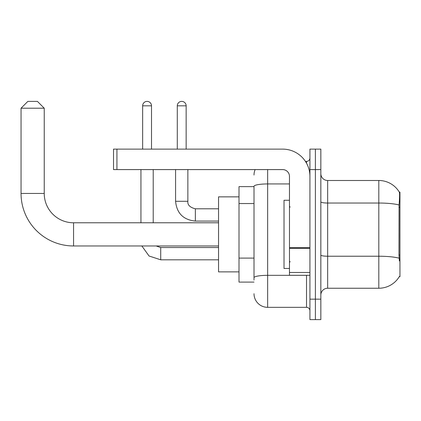 <?xml version="1.0" encoding="UTF-8"?>
<svg xmlns="http://www.w3.org/2000/svg" width="421" height="421" viewBox="0 0 421 421"><rect width="100%" height="100%" fill="white"/><g stroke="black" fill="none" stroke-linecap="round" stroke-linejoin="round"><path stroke-width="0.63" d="M399.282 276.65L399.397 276.45A23.871 23.871 0 0 1 378.811 288.243A23.871 23.871 0 0 0 399.282 276.65L399.95 276.65L399.95 192.087L399.329 192.171A23.871 23.871 0 0 0 378.811 180.493A23.871 23.871 0 0 1 399.282 192.087A23.871 23.871 0 0 0 378.811 180.493L327.659 180.493A6.82 6.82 0 0 1 320.844 173.673A6.82 6.82 0 0 0 327.659 180.493L327.659 288.243A6.82 6.82 0 0 0 320.844 295.063M254.01 186.629L239.007 186.629L239.007 282.107L254.01 282.107M315.387 299.157L315.387 319.613L320.844 319.613L320.844 299.157L315.387 299.157L315.387 319.613L309.93 319.613L309.93 299.157L315.387 299.157L315.387 169.584L315.387 299.157M309.93 299.157L309.93 149.123L315.387 149.123L315.387 169.584L315.387 149.123L320.844 149.123L320.844 299.157M399.397 260.967L398.961 255.042L399.061 204.985C399.65 197.57 399.74 193.297 399.329 192.171A23.871 23.871 0 0 0 378.811 180.493L378.811 203.038L327.659 203.038A6.82 1.184 0 0 1 320.844 201.848M399.134 258.199A23.871 4.147 180 0 0 378.811 256.231L378.811 288.243L327.659 288.243M254.01 280.06L254.01 186.308A13.64 2.368 180 0 1 267.651 183.94L289.469 183.94M267.651 169.584L267.651 307.341L306.52 307.341L306.52 275.287M305.435 161.401L306.52 161.401A3.41 3.41 0 0 0 309.93 157.991M309.93 310.751A3.41 3.41 0 0 0 306.52 307.341M254.01 175.036A13.64 13.64 0 0 1 255.147 169.584M267.651 307.341A13.64 13.64 0 0 1 254.01 293.7M289.469 200.27L284.017 200.27L284.017 268.466L289.469 268.466M218.546 245.964L73.559 245.964A52.509 52.509 0 0 1 21.05 193.45L21.05 108.208L27.87 101.387L37.416 101.387L44.237 108.208L21.05 108.208M73.559 245.964L73.559 222.777A29.323 29.323 0 0 1 44.237 193.45L44.237 108.208M239.007 196.86L218.546 196.86L218.546 271.877L239.007 271.877M142.645 149.123L142.645 105.818A4.431 4.431 0 0 1 147.076 101.387A4.431 4.431 0 0 1 151.507 105.818L151.507 149.123M153.212 222.777L153.212 169.584M140.94 222.777L140.94 169.584M177.288 149.123L177.288 105.818A4.431 4.431 0 0 1 181.719 101.387A4.431 4.431 0 0 1 186.156 105.818L186.156 149.123M175.583 169.584L175.583 201.296L187.861 201.296L187.861 169.584M309.93 275.287L289.469 275.287L289.469 247.711L309.93 247.711M309.93 176.404A27.281 27.281 0 0 0 282.654 149.123L116.933 149.123L116.933 169.584L282.654 169.584A6.82 6.82 0 0 1 289.469 176.404L289.469 247.711M116.933 169.584L113.523 169.584L113.523 149.123L116.933 149.123M399.95 207.3L398.961 207.3M399.95 255.042L398.961 255.042M254.01 203.538L239.007 203.538M254.01 258.094L239.007 258.094M399.061 204.985A23.871 4.147 180 0 0 378.811 203.038L378.811 256.231L327.659 256.231A6.82 1.184 -0 0 1 320.844 255.042M320.844 169.584L309.93 169.584M307.704 275.287A3.41 0.595 0 0 1 306.52 275.323L267.651 275.323A13.64 2.368 180 0 0 254.01 277.692M306.52 163.195L306.52 161.401M21.05 193.45L44.237 193.45M218.546 259.804L160.717 259.804L149.055 256.005L141.851 245.964L149.055 256.005L160.717 259.804L149.055 256.005L141.851 245.964L149.055 256.005L160.717 259.804L149.055 256.005L141.851 245.964L149.055 256.005L160.717 259.804L149.055 256.005L141.851 245.964L149.055 256.005L160.717 259.804L149.055 256.005L141.851 245.964L149.055 256.005L160.717 259.804L160.717 247.543M142.645 105.818L151.507 105.818M218.546 221.072L195.36 221.072C183.361 219.883 176.767 213.294 175.583 201.296C176.767 213.294 183.361 219.883 195.36 221.072C183.361 219.883 176.767 213.294 175.583 201.296C176.767 213.294 183.361 219.883 195.36 221.072C183.361 219.883 176.767 213.294 175.583 201.296C176.767 213.294 183.361 219.883 195.36 221.072C183.361 219.883 176.767 213.294 175.583 201.296C176.767 213.294 183.361 219.883 195.36 221.072C183.361 219.883 176.767 213.294 175.583 201.296C176.767 213.294 183.361 219.883 195.36 221.072L195.36 208.805M177.288 105.818L186.156 105.818M309.93 248.301L289.469 248.301M289.469 272.471L309.93 272.471M290.153 207.09L289.469 206.406M290.153 261.646L289.469 262.33M218.546 222.777L73.559 222.777M156.128 245.964L160.717 247.532L156.128 245.964L160.717 247.532L156.128 245.964L160.717 247.532L156.128 245.964L160.717 247.532L156.128 245.964L160.717 247.532L156.128 245.964L160.717 247.532L218.546 247.532M141.851 245.964L149.055 256.005L160.717 259.804M187.861 201.296C187.445 204.932 189.945 207.432 195.36 208.795C189.945 207.432 187.445 204.932 187.861 201.296C187.445 204.932 189.945 207.432 195.36 208.795C189.945 207.432 187.445 204.932 187.861 201.296C187.445 204.932 189.945 207.432 195.36 208.795C189.945 207.432 187.445 204.932 187.861 201.296C187.445 204.932 189.945 207.432 195.36 208.795C189.945 207.432 187.445 204.932 187.861 201.296C187.445 204.932 189.945 207.432 195.36 208.795C189.945 207.432 187.445 204.932 187.861 201.296C187.445 204.932 189.945 207.432 195.36 208.795L218.546 208.795M175.583 201.296C176.767 213.294 183.361 219.883 195.36 221.072"/></g></svg>
